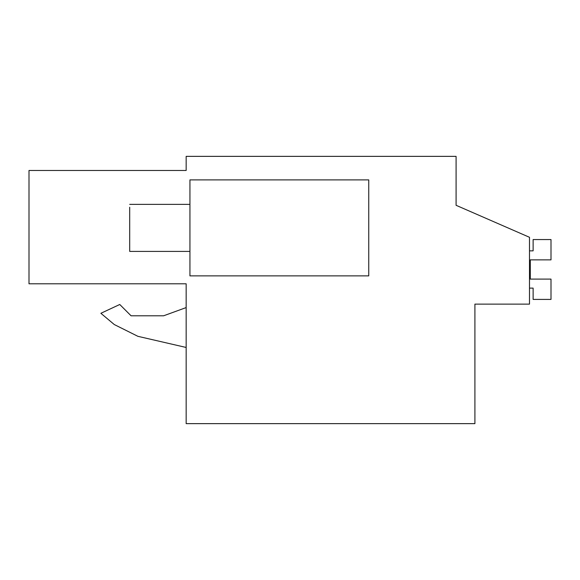 <?xml version="1.0" encoding="UTF-8"?>
<svg xmlns="http://www.w3.org/2000/svg" width="580" height="580" viewBox="0 0 580 580"><rect width="100%" height="100%" fill="white"/><g stroke="black" fill="none" stroke-linecap="round" stroke-linejoin="round"><path stroke-width="0.87" d="M474.911 304.116L529.496 304.116L529.496 237.3L456.083 205.298L456.083 156.361L186.165 156.361L186.165 170.476L29 170.476L29 283.801L186.165 283.801L186.165 423.639L474.911 423.639L474.911 304.116M186.165 283.801L29 283.801M456.083 205.298L456.083 193.06M186.165 307.574L163.582 315.803L131.073 315.803L119.763 304.486L100.876 313.294L114.296 324.553L137.895 336.32L186.165 347.464M114.296 324.553L137.895 336.32L114.296 324.553L100.876 313.294M163.582 315.803L131.073 315.803M368.75 275.884L368.75 179.887L189.936 179.887L189.936 275.884L368.75 275.884M189.936 251.415L129.702 251.415L129.702 207.234M529.496 288.115L533.121 288.115L533.121 299.411L551 299.411L551 279.096L530.294 279.096L530.294 259.869L551 259.869L551 239.554L533.121 239.554L533.121 250.85L529.496 250.85M530.294 279.096L530.294 259.869M189.936 204.356L129.702 204.356"/></g></svg>

